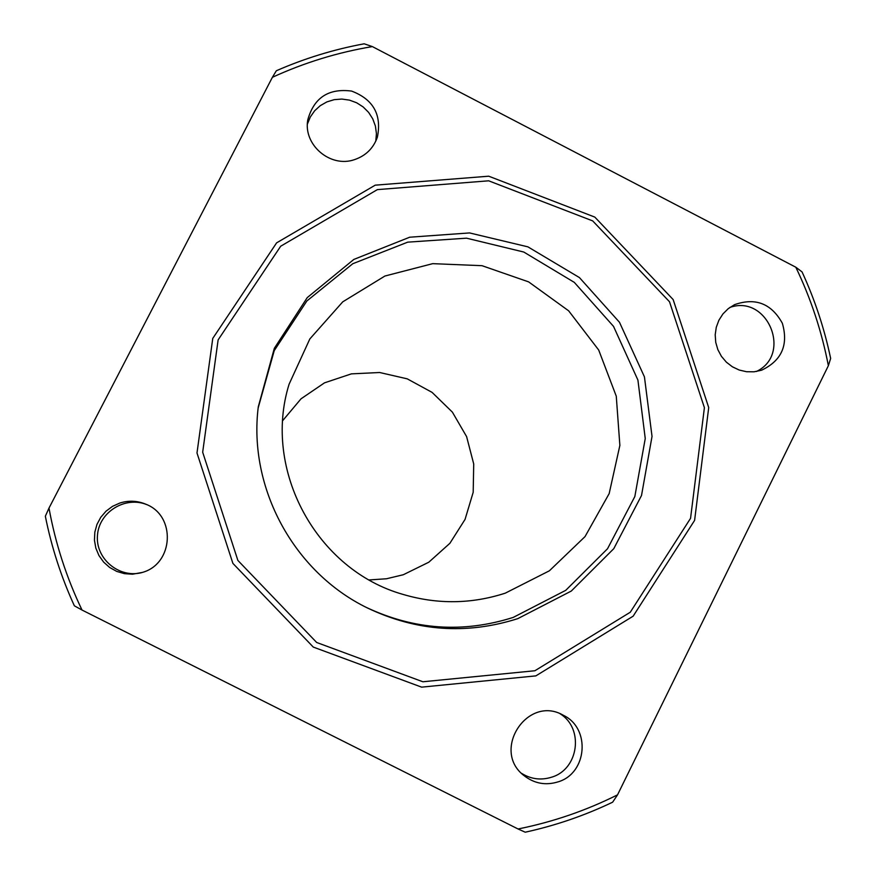<?xml version="1.0" encoding="UTF-8"?>
<svg xmlns="http://www.w3.org/2000/svg" width="876" height="876" viewBox="0 0 876 876"><rect width="100%" height="100%" fill="white"/><g stroke="black" fill="none" stroke-linecap="round" stroke-linejoin="round"><path stroke-width="1.31" d="M534.875 670.753L422.878 681.769L316.674 642.48L237.878 560.432L202.674 452.213L218.124 339.899L280.703 246.211L377.37 189.621L488.655 180.806L592.702 220.905L669.505 301.76L704.403 407.679L690.551 518.329L630.271 612.236L534.875 670.753M535.86 675.878L421.63 687.145L313.28 647.079L232.896 563.388L196.99 452.98L212.758 338.421L276.608 242.86L375.224 185.164L488.72 176.196L594.815 217.095L673.14 299.548L708.717 407.559L694.602 520.388L633.151 616.178L535.86 675.878M272.392 77.296L276.345 70.748C304.629 58.385 333.909 49.395 364.164 43.8L372.355 46.592L795.802 267.202L802.055 271.91C814.833 299.68 824.371 328.522 830.656 358.437L828.367 365.708L617.536 794.85C585.978 810.618 552.822 821.995 518.055 828.981L82.016 610.035C66.456 577.503 55.44 543.525 48.99 508.091L272.392 77.296C304.421 62.623 337.731 52.385 372.355 46.592M795.802 267.202C810.913 298.628 821.765 331.467 828.367 365.708M119.903 503.021L112.522 506.339L106.04 511.168L100.762 517.3L96.962 524.417L94.827 532.192L94.444 540.229L95.845 548.146L98.955 555.559L103.642 562.107L109.653 567.473L116.705 571.393L124.458 573.67L132.528 574.207L142.427 572.411C173.82 563.728 176.164 515.57 145.81 504.204C137.335 500.689 128.706 500.295 119.903 503.021M558.089 781.863C545.77 785.652 534.502 783.626 524.253 775.786C490.68 750.765 527.549 694.164 563.454 715.342C590.862 728.263 587.281 773.344 558.089 781.863M761.321 370.285L754.017 371.807L746.527 371.731L739.202 370.033L732.38 366.792L726.368 362.171L721.452 356.379L717.86 349.666L715.736 342.363L715.199 334.785L716.272 327.295L718.889 320.233L722.952 313.915L728.252 308.648L734.548 304.662C755.484 297.325 771.428 303.534 782.367 323.299C788.586 345.013 781.677 360.638 761.649 370.176L761.321 370.285M354.462 159.651C330.372 168.17 302.986 144.792 307.805 119.76C314.013 97.652 328.62 88.093 351.615 91.082C373.318 99.349 381.914 114.712 377.381 137.182C373.373 148.318 365.741 155.808 354.462 159.651M141.562 572.685C118.829 578.434 95.32 558.527 97.477 535.313C98.955 512.044 125.224 495.761 146.785 504.631M82.016 610.035L74.361 605.809C61.21 577.054 51.531 547.182 45.344 516.216L48.99 508.091M617.536 794.85L612.642 802.186C584.719 815.545 555.581 825.553 525.228 832.2L518.055 828.981M282.762 420.557L301.037 398.799L324.503 382.845L351.375 373.866L379.658 372.508L407.252 378.848L432.098 392.393L452.377 412.125L466.601 436.598L473.719 463.984L473.193 492.279L465.057 519.391L449.892 543.295L428.802 562.217L403.343 574.722L386.513 578.762L369.245 579.934M505.277 593.162C471.496 604.101 437.474 604.528 403.19 594.454C316.575 570.167 262.242 470.029 289.102 384.181L309.83 338.946L342.735 301.848L384.925 276.028L432.722 263.654L482.019 265.691L528.633 281.886L568.644 310.816L598.691 350.017L616.266 396.182L619.869 445.424L609.17 493.604L585.015 536.627L549.383 570.802L505.277 593.162M258.146 408.019L274.243 350.63L306.841 301.005L352.787 263.72L407.723 242.148L466.525 238.173L523.782 252.036L574.306 282.379L613.528 326.387L637.914 380.064L645.251 438.548L634.837 496.539L607.528 548.748L565.732 590.347L513.216 617.416C463.185 633.293 414.228 629.964 366.332 607.418M517.815 618.631C466.514 634.903 416.363 631.344 367.383 607.944C293.854 572.28 248.083 487.932 258.278 406.847L274.33 348.32L307.257 297.599L353.86 259.416L409.694 237.21L469.547 232.928L527.899 246.846L579.43 277.582L619.485 322.291L644.44 376.877L652.029 436.412L641.517 495.477L613.78 548.672L571.272 591.059L517.815 618.631M307.41 124.063L310.29 117.023L314.637 110.792L320.266 105.668L326.89 101.901L334.194 99.667L341.837 99.065L349.447 100.116L356.674 102.788L363.157 106.938L368.599 112.38L372.749 118.84L375.399 126.034L376.428 133.59L375.782 141.178M560.147 713.809C584.139 728.416 578.795 769.194 551.77 777.143C541.105 780.505 531.031 779.235 521.538 773.322M729.872 307.432C767.573 294.106 792.528 354.397 756.371 371.501"/></g></svg>
